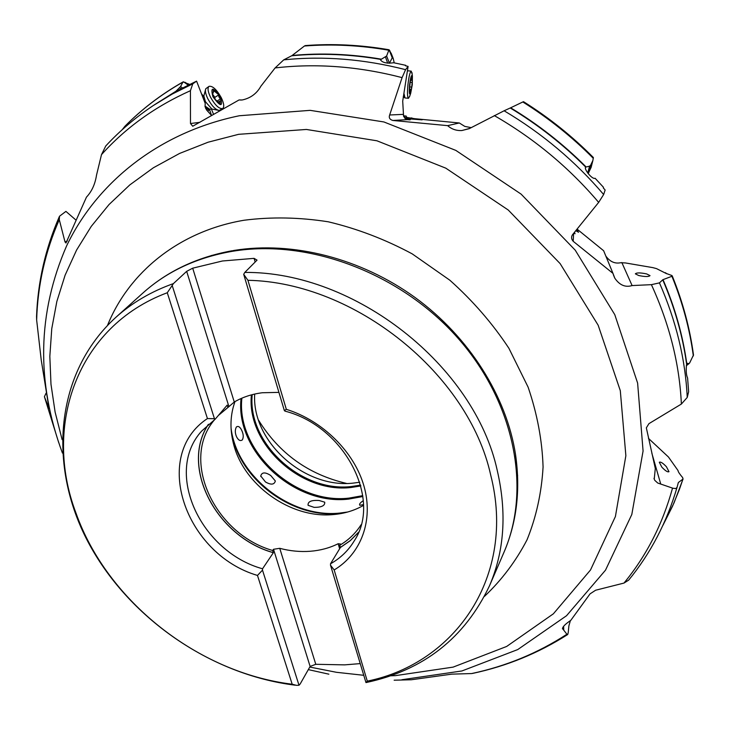 <?xml version="1.0" encoding="UTF-8"?>
<svg xmlns="http://www.w3.org/2000/svg" width="730" height="730" viewBox="0 0 730 730"><rect width="100%" height="100%" fill="white"/><g stroke="black" fill="none" stroke-linecap="round" stroke-linejoin="round"><path stroke-width="1.09" d="M394.136 680.205L411.346 679.758L451.797 674.137L471.589 673.562C505.963 666.28 537.727 653.177 566.909 634.251L562.492 628.548M211.59 115.495L206.69 110.111L205.048 106.626L205.212 103.404L196.58 81.13L192.766 83.84L190.43 90.693L190.484 123.525L192.729 126.235L239.084 99.937L242.159 99.983C250.499 98.203 256.75 93.604 260.902 86.186L275.11 67.936L283.733 59.851C323.436 55.781 364.051 59.057 405.579 69.66L402.084 77.617L389.656 114.993C388.679 117.722 389.738 119.547 392.84 120.468L447.645 125.642C451.651 129.201 456.396 130.834 461.871 130.533L469.189 128.681L504.111 110.778C542.125 133.362 575.295 161.275 603.646 194.518L598.664 202.383L572.484 234.759C571.079 236.976 571.316 239.157 573.205 241.302L612.963 273.367L614.815 278.194C619.569 285.165 625.336 287.62 632.098 285.567L651.406 284.663L659.445 282.875C676.144 320.954 685.415 359.142 687.24 397.439L681.373 404.055L648.952 423.637L646.342 427.844L655.303 468.468L654.235 479.136L654.773 480.331L657.739 483.032L673.042 488.279L675.861 488.552L677.038 487.375C666.764 522.37 650.64 553.294 628.649 580.167M192.766 83.84L172.353 93.987L153.19 105.613C135.515 117.43 119.702 130.88 105.759 145.973L101.488 154.65L96.515 175.182C95.119 184.179 91.77 191.497 86.459 197.136L65.974 243.008L65.016 241.94L59.276 219.657C45.224 251.64 37.677 285.083 36.646 319.995L41.245 360.1L49.047 408.526L44.411 396.7L58.738 442.699M314.137 507.368L308.087 505.315C307.668 501.592 311.345 499.986 319.12 500.497L324.731 502.194C325.087 505.671 321.556 507.396 314.137 507.368M265.492 481.973L260.738 475.978C261.878 472.1 265.218 471.945 270.739 475.504L275.347 480.997C274.298 484.775 271.012 485.103 265.492 481.973M236.52 436.704C234.96 433.045 234.914 429.797 236.392 426.968C238.281 425.681 240.106 426.904 241.849 430.627C243.519 434.295 243.674 437.398 242.314 439.925C240.289 441.34 238.354 440.263 236.52 436.704M363.485 504.594L359.835 505.288C358.987 504.339 360.136 502.787 363.294 500.652M359.771 482.229L353.658 483.059C304.656 489.045 251.658 441.714 254.679 394.063M346.485 483.406C308.443 474.482 279.134 453.412 258.557 420.206M612.963 273.367L603.628 250.728L577.174 229.193M471.224 127.64L464.791 126.4L459.325 122.978L413.819 118.607L406.628 117.402L406.227 116.079L403.462 115.814M628.685 580.122L623.986 583.069L595.616 590.232L590.041 593.873L570.796 620.354C565.148 624.177 562.383 627.006 562.492 628.868M214.456 418.728L215.122 419.257L227.194 405.123L227.952 407.459L234.275 402.011L192.693 268.184L186.67 271.35L173.393 283.605L172.189 285.485L214.456 418.728L207.429 418.555C150.9 455.931 185.383 554.271 257.48 575.441L292.183 684.22L296.435 685.333L299.008 685.26L300.203 683.919L310.122 666.426L315.78 664.3L279.745 548.321C290.047 551.04 300.231 552.017 310.296 551.269C320.351 550.475 329.641 547.965 338.154 543.731L340.509 544.014L339.751 545.255L340.399 547.5L330.517 563.788C340.527 558.14 348.456 550.475 354.305 540.793C382.1 499.192 344.624 426.347 284.974 411.127L284.353 410.579L286.333 409.329C322.852 420.699 354.433 452.171 364.051 486.353C373.687 520.581 361.031 553.906 334.167 569.947L367.281 681.136L365.967 682.587L330.489 565.175L334.167 569.947M192.693 268.184L222.422 260.993L254.076 258.356L255.153 262.024M359.872 663.634L344.688 664.866L315.78 664.3M292.183 684.22C198.058 672.768 107.009 601.009 75.902 512.861C42.869 425.864 76.75 326.502 167.279 292.739L172.189 285.485M167.279 292.739L207.429 418.555M257.48 575.441L262.49 570.139L299.008 685.26M215.122 419.257L201.662 431.074C163.73 472.547 200.714 551.77 262.535 568.779L262.49 570.139M228.864 406.382L186.67 271.35M278.924 392.375L262.307 392.749C251.959 394.054 242.615 397.138 234.275 402.011M367.281 681.136C455.556 663.305 516.393 575.778 490.697 475.038C468.541 374.034 354.871 282.3 247.917 280.302L243.701 274.325L244.796 272.427L257.042 260.126L254.076 258.356M247.917 280.302L286.333 409.329M330.489 565.175L330.517 563.788M243.701 274.325L284.353 410.579M339.632 548.75L338.154 543.731M279.745 548.321L273.513 549.279L272.691 550.502L273.358 552.701L262.535 568.779M310.122 666.426L273.513 549.279M227.952 407.459L218.379 415.443M214.739 419.513C179.799 459.626 214.428 533.977 272.691 550.502M363.494 505.397C354.515 510.526 344.56 513.573 333.647 514.54L333.081 514.586C290.357 518.765 242.926 484.665 233.271 442.845C229.731 428.401 230.297 414.658 234.978 401.609M339.751 545.255C348.575 540.072 355.692 533.229 361.095 524.724M241.374 100.037L239.084 99.937M403.69 116.462L406.227 116.079M404.429 117.749L406.628 117.402M404.986 118.379L411.902 117.941M405.579 69.66L408.106 66.403L402.704 101.16L403.562 116.125L405.269 118.634L407.477 119.638L410.132 119.848L409.046 119.401L411.264 119.036L422.15 119.848L410.944 118.096M459.325 122.978L447.645 125.642M576.7 229.758L578.561 232.259L575.851 230.744M574.419 232.423L575.048 233.755L573.935 232.989M593.326 158.355C572.074 136.893 548.568 118.096 522.817 101.972L523.51 101.671C549.006 117.658 572.293 136.282 593.371 157.534L592.87 160.518L590.625 165.208L589.584 166.175L585.716 167.088C583.48 168.867 592.432 179.918 595.078 178.239L603.464 187.272L603.299 187.911L605.143 190.001L603.646 194.518M585.716 167.088C563.04 144.348 537.882 124.647 510.252 107.985L504.111 110.778M510.252 107.985L510.644 107.803C538.22 124.438 563.314 144.111 585.944 166.805M522.817 101.972L510.644 107.803M588.17 173.612L591.145 167.316M589.584 166.175L587.705 172.992M666.691 273.732L656.489 268.603L652.784 267.618L625.355 262.928L620.591 262.745C614.861 263.913 609.942 261.705 605.854 256.111M693.482 354.999L689.686 362.883L688.837 363.759L687.487 363.303L686.62 364.142C685.862 370.365 686.191 374.983 687.596 378.012L688.636 391.727L687.24 397.439M686.62 364.142C682.705 335.791 674.748 307.677 662.749 279.8L659.445 282.875M662.749 279.8L663.013 279.654C674.967 307.476 682.888 335.545 686.793 363.832M693.336 355.939C689.786 329.212 682.65 302.649 671.919 276.268L663.013 279.654M671.919 276.268L671.856 275.511L666.207 273.449M665.678 272.719L665.933 273.221M621.823 262.535L632.098 285.567M638.668 275.511L635.356 273.832C636.624 272.591 640.392 272.618 646.68 273.933L650.019 275.621C648.76 276.862 644.973 276.825 638.668 275.511M688.837 363.759L686.319 365.73M662.895 525.399L672.54 506.2L679.393 489.438L682.97 479.081L678.362 482.512L677.038 487.375M682.97 479.081L682.714 477.675C679.63 474.026 678.088 471.717 678.079 470.75L678.143 471.023M678.042 470.567L668.47 457.026L648.441 438.347M651.844 453.23L660.632 483.689M661.845 467.154L659.309 462.254C660.55 461.552 662.922 463.057 666.444 466.771L668.99 471.68C667.758 472.383 665.386 470.877 661.845 467.154M472.867 673.352L471.589 673.562M570.376 620.637L568.88 625.902L568.241 632.527L567.703 634.525L566.909 634.251M563.633 626.294L563.724 630.163M389.017 49.759L386.608 56.027L380.987 59.44C350.555 54.239 320.798 53.016 291.699 55.772L283.733 59.851M291.699 55.772L292.146 55.48C321.191 52.742 350.902 53.974 381.27 59.166M388.798 50.224C360.136 45.269 332.013 43.864 304.428 46.008L292.146 55.48M304.428 46.008L305.341 45.588M389.391 63.3L392.247 57.789L393.242 58.528L394.209 62.853M409.046 119.401L407.45 118.661M408.106 66.403L405.405 65.755L405.688 65.308L393.707 62.753C387.019 63.656 382.648 62.744 380.595 60.024L380.987 59.44M385.522 57.141L387.694 63.181M391.7 54.622L389.099 49.777L392.247 57.789M405.615 65.8L405.688 65.308M411.264 119.036L409.539 118.324M196.58 81.13L175.72 91.469L153.19 105.613M183.066 81.924L182.938 82.107C161.047 94.508 141.666 109.281 124.803 126.418L122.156 129.757M182.938 82.107L180.575 86.569L175.72 91.469M179.589 87.773L181.195 88.841M189.471 84.379L183.093 81.897C161.23 94.307 141.857 109.08 124.976 126.217M201.526 93.841L203.734 96.488M211.371 108.907L213.561 114.354M211.518 115.413L209.537 109.546M75.929 220.049L65.919 211.39L59.513 216.226L59.276 219.657M59.322 216.646C45.397 248.62 37.805 281.935 36.546 316.61L36.646 319.995M46.045 393.242L44.411 396.7M209.045 86.341L205.805 88.713C204.92 90.794 205.614 94.17 207.868 98.842C211.91 106.105 215.724 109.965 219.329 110.422L222.723 108.514C219.265 109.171 215.186 105.394 210.505 97.181C207.831 91.533 207.347 87.928 209.045 86.341C212.549 85.711 216.627 89.489 221.272 97.674C223.946 103.304 224.429 106.918 222.723 108.514M212.932 96.743C210.322 86.624 212.841 86.742 220.487 97.099C223.152 107.219 220.633 107.1 212.932 96.743M214.337 91.122L213.251 90.264L213.297 92.965L212.366 92.911L212.512 94.024L214.447 96.816L215.304 99.563L220.214 103.578L220.159 100.859L221.071 100.913L220.925 99.8L219.009 97.026L218.151 94.307L214.337 91.122L213.461 91.679M404.091 93.942L404.949 97.929M409.849 95.785L408.499 98.294C407.395 97.564 407.212 93.066 407.933 84.78C408.882 76.55 409.986 72.005 411.236 71.129L412.167 74.214M409.576 84.862C410.598 76.915 411.547 74.068 412.404 76.331L412.277 84.808L410.698 93.23C409.357 95.648 408.982 92.856 409.576 84.862M411.829 77.864L411.747 76.832L410.26 81.541L409.585 88.175L410.114 92.819L411.601 88.102L412.267 81.523L411.455 77.827M62.442 453.075C36.044 381.936 37.449 312.832 66.658 245.773C97.19 182.181 159.204 132.239 239.376 115.742L310.159 110.349L383.898 121.956L455.849 150.407L521.101 194.116L575.231 250.171L614.769 314.639L637.618 383.077L643.075 451.021L631.806 514.486L605.498 570.176L566.544 615.718L517.734 649.572L461.926 670.961L401.883 679.73M190.43 90.693C155.152 106.516 125.505 127.841 101.488 154.65M231.063 428.172C236.894 476.298 290.878 518.364 339.742 513.08L347.69 512.004M362.874 496.519L348.548 499.11C293.852 505.625 235.124 451.167 241.055 398.534M343.757 512.998L338.611 513.564C293.122 517.999 242.771 481.809 232.478 437.279L233.271 442.845M241.867 398.178C236.1 450.547 294.518 504.613 348.904 498.125L362.764 495.652M360.83 485.943L351.048 487.494C300.541 493.626 246.256 443.566 251.412 394.875M252.206 394.665C247.315 443.064 301.253 492.622 351.404 486.527L360.602 485.094M623.986 583.069C646.442 555.776 662.63 524.122 672.531 488.105M681.373 404.055C679.52 364.087 669.529 324.293 651.406 284.663M598.664 202.383C569.108 167.59 534.314 138.654 494.292 115.577M402.084 77.617C358.704 66.375 316.382 63.145 275.11 67.936M390.687 675.798L395.441 675.633L453.12 667.12L506.666 646.452L553.377 613.811L590.497 570.002L615.408 516.521L625.865 455.693L620.299 390.659L598.162 325.224L560.129 263.603L508.244 210.012L445.793 168.155L376.963 140.799L306.408 129.456L238.61 134.32L208.096 142.213L179.571 153.446L153.382 167.772L129.794 184.918L109.026 204.555L91.259 226.373L76.595 250.025L65.116 275.173L56.84 301.499L51.766 328.655L49.832 356.331L50.981 384.245L55.115 412.094L62.114 439.615M309.766 667.047L336.475 672.303L363.33 675.25M107.502 325.425C128.818 272.399 179.06 231.2 244.076 220.241C271.323 216.746 299.391 217.266 328.29 221.801C357.189 228.663 385.157 239.349 412.204 253.867L449.826 280.201C472.757 300.678 492.449 323.363 508.892 348.265L528.118 387.165C537.253 413.965 542.235 440.573 543.074 466.999C541.569 492.869 536.221 517.141 527.033 539.817C515.864 561.251 501.674 580.104 484.455 596.383M517.616 475.832L515.562 454.735C506.647 396.563 469.326 337.041 415.032 297.475C360.593 258.101 292.319 240.973 234.065 250.427L211.207 255.582M244.796 272.427C354.962 271.377 474.646 365.785 497.276 470.576C506.985 512.679 504.384 551.095 489.474 585.852L503.919 552.409C531.413 489.565 515.188 403.015 457.847 338.045C400.578 273.102 308.489 238.601 232.605 251.266L232.532 251.275C196.954 257.444 167.106 271.332 142.98 292.958C167.17 271.314 196.799 257.261 231.857 250.801L211.289 255.555M142.98 292.958L115.888 317.313C132.112 302.731 151.274 291.489 173.393 283.605M358.512 532.352L350.199 540.729L340.399 547.5M273.358 552.701C216.609 536.988 179.772 467.273 208.324 424.395M273.358 552.637C216.582 536.906 179.79 467.109 208.461 424.285M358.576 532.197L350.245 540.62L340.399 547.427M413.098 118.725L413.819 118.607M392.84 120.468L407.477 119.638M573.205 241.302L573.607 233.372M590.625 165.208L588.727 172.672M678.362 482.512L677.887 484.09M403.234 114.373L389.656 114.993M389.756 50.607L392.585 57.816M391.088 53.071L393.214 58.482M386.608 56.027L389.428 63.181M199.911 122.321L190.484 123.525M154.386 104.819L176.021 91.177M183.659 81.842L188.103 85.054M185.174 82.335L188.605 84.808M188.641 83.932L189.344 84.443M180.575 86.569L182.619 88.047M67.306 241L65.016 241.94M207.767 111.288L209.081 109.911L205.659 108.624M205.057 106.79L209.665 109.427M209.081 109.911L209.866 109.336L205.057 106.115M211.882 109.035L205.422 101.68L203.834 95.995M218.407 95.11L214.73 97.437M220.35 98.979L217.403 100.84M220.195 102.766L219.502 103.204M412.112 82.499L410.214 82.317M411.638 87.126L409.795 86.943M343.784 512.989L333.081 514.586M260.747 475.987L260.893 476.599M328.865 674.173L308.315 669.611M503.919 552.409C516.731 522.589 520.609 490.031 515.562 454.735L517.606 475.759M115.888 317.313C54.969 372.793 47.797 465.32 87.7 541.295C127.814 617.498 210.085 674.657 295.175 685.187M366.314 682.514C423.61 670.231 464.663 638.002 489.474 585.852M239.267 99.955L241.192 100.046M461.871 130.533L469.846 128.37M592.87 160.518L591.072 167.608M614.642 277.865L613.3 274.608M672.239 275.894C682.86 302.101 689.95 328.509 693.5 355.09M654.217 479.09L653.998 478.333M683.079 478.917L674.036 502.879L662.849 525.49M567.557 634.616C538.375 653.186 506.793 666.107 472.812 673.37M305.268 45.588C332.679 43.49 360.602 44.877 389.035 49.759M391.125 53.153L393.242 58.528M203.825 96.223L202.94 97.519M209.866 109.336L211.673 108.943M211.937 109.053L219.036 110.431M203.843 95.959L205.741 88.832M212.33 93.577L213.297 92.965M218.535 101.881L220.159 100.859M403.27 96.661L404.958 97.939M408.408 98.285L405.086 97.957M411.236 71.129L407.815 70.801M412.404 76.331L411.985 72.626M410.698 93.23L409.548 96.679M410.89 80.181L412.012 80.291M409.539 89.188L411.109 89.343"/></g></svg>

